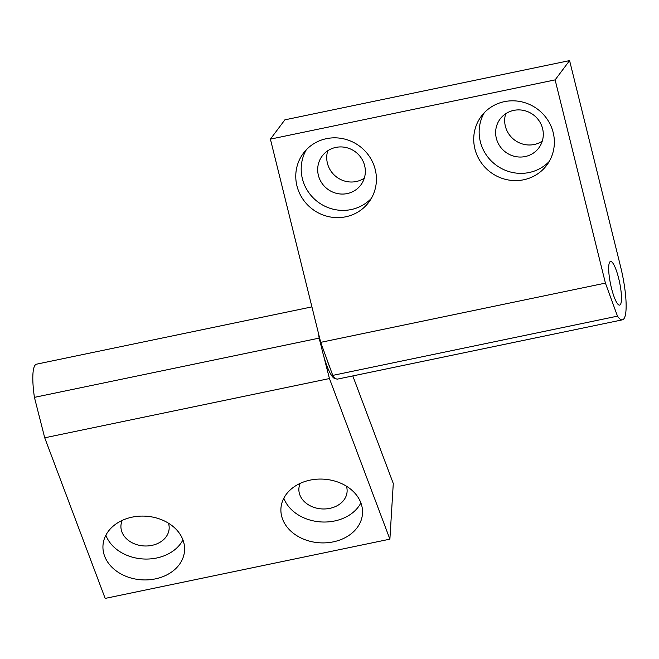 <?xml version="1.0" encoding="UTF-8"?>
<svg xmlns="http://www.w3.org/2000/svg" width="659" height="659" viewBox="0 0 659 659"><rect width="100%" height="100%" fill="white"/><g stroke="black" fill="none" stroke-linecap="round" stroke-linejoin="round"><path stroke-width="0.99" d="M618.694 278.46A22.291 4.597 -101.8 0 1 619.617 305.109A22.291 4.597 -101.8 0 1 610.58 284.218A22.291 4.597 -101.8 0 1 610.539 261.458A22.291 4.597 -101.8 0 1 618.694 278.46M345.761 216.786A40.866 39.342 -143.1 0 0 368.793 202.247A40.866 39.342 -143.1 0 0 359.69 146.249A40.866 39.342 -143.1 0 0 303.395 153.218A40.866 39.342 -143.1 0 0 302.67 198.837A40.866 39.342 -143.1 0 0 345.761 216.786M306.32 149.766A40.866 39.342 -143.1 0 0 309.45 193.515A40.866 39.342 -143.1 0 0 351.181 209.554A40.866 39.342 -143.1 0 0 371.289 198.466M347.227 193.573A24.144 23.246 -143.1 0 0 360.835 184.981A24.144 23.246 -143.1 0 0 355.456 151.899A24.144 23.246 -143.1 0 0 322.193 156.01A24.144 23.246 -143.1 0 0 321.765 182.971A24.144 23.246 -143.1 0 0 347.227 193.573M327.754 150.763A24.144 23.246 -143.1 0 0 333.265 174.025A24.144 23.246 -143.1 0 0 356.264 181.522A24.144 23.246 -143.1 0 0 364.312 178.169M523.707 179.767A40.866 39.342 -143.1 0 0 546.739 165.22A40.866 39.342 -143.1 0 0 537.637 109.229A40.866 39.342 -143.1 0 0 481.342 116.198A40.866 39.342 -143.1 0 0 480.625 161.809A40.866 39.342 -143.1 0 0 523.707 179.767M484.274 112.738A40.866 39.342 -143.1 0 0 487.396 156.488A40.866 39.342 -143.1 0 0 529.128 172.526A40.866 39.342 -143.1 0 0 549.235 161.439M525.174 156.554A24.144 23.246 -143.1 0 0 538.79 147.954A24.144 23.246 -143.1 0 0 533.411 114.872A24.144 23.246 -143.1 0 0 500.14 118.991A24.144 23.246 -143.1 0 0 499.72 145.944A24.144 23.246 -143.1 0 0 525.174 156.554M505.708 113.743A24.144 23.246 -143.1 0 0 511.211 137.006A24.144 23.246 -143.1 0 0 534.218 144.494A24.144 23.246 -143.1 0 0 542.266 141.141M620.556 266.533A44.581 9.193 -101.8 0 1 622.401 319.829A44.581 9.193 -101.8 0 1 617.483 316.147L605.423 283.115L555.125 79.887L569.59 60.595L620.556 266.533M622.401 319.829L337.68 379.065A44.581 9.193 -101.8 0 1 332.762 375.391L617.483 316.147M332.762 375.391L320.702 342.359L605.423 283.115M320.702 342.359L270.404 139.131L555.125 79.887M270.404 139.131L284.869 119.839L569.59 60.595M335.744 378.587L335.637 378.612A36.41 7.504 -101.8 0 1 319.706 338.364M327.251 360.308A36.41 7.504 78.2 0 0 330.068 368.019M310.101 480.123A40.866 31.887 -176.5 0 0 280.932 508.501A40.866 31.887 -176.5 0 0 319.78 542.81A40.866 31.887 -176.5 0 0 362.508 513.468A40.866 31.887 -176.5 0 0 310.101 480.123M283.823 498.204A40.866 31.887 -176.5 0 0 321.057 521.936A40.866 31.887 -176.5 0 0 360.893 502.899M300.216 483.352A24.144 18.839 -176.5 0 0 298.889 488.64A24.144 18.839 -176.5 0 0 321.847 508.921A24.144 18.839 -176.5 0 0 347.095 491.581A24.144 18.839 -176.5 0 0 346.428 486.169M132.154 517.142A40.866 31.887 -176.5 0 0 102.977 545.528A40.866 31.887 -176.5 0 0 141.833 579.838A40.866 31.887 -176.5 0 0 184.561 550.496A40.866 31.887 -176.5 0 0 132.154 517.142M105.868 535.223A40.866 31.887 -176.5 0 0 143.102 558.964A40.866 31.887 -176.5 0 0 182.938 539.919M122.261 520.379A24.144 18.839 -176.5 0 0 120.943 525.668A24.144 18.839 -176.5 0 0 143.893 545.94A24.144 18.839 -176.5 0 0 169.149 528.609A24.144 18.839 -176.5 0 0 168.473 523.197M311.921 306.88L36.533 364.18A44.581 9.193 78.2 0 0 34.425 397.369L44.721 437.798L105.168 598.405L389.889 539.161L393.283 483.492L352.796 375.927M318.552 333.701A44.581 9.193 78.2 0 0 319.145 338.125L34.425 397.369M323.849 356.585L329.442 378.554L44.721 437.798M319.145 338.125L321.444 347.145M329.442 378.554L389.889 539.161"/></g></svg>
